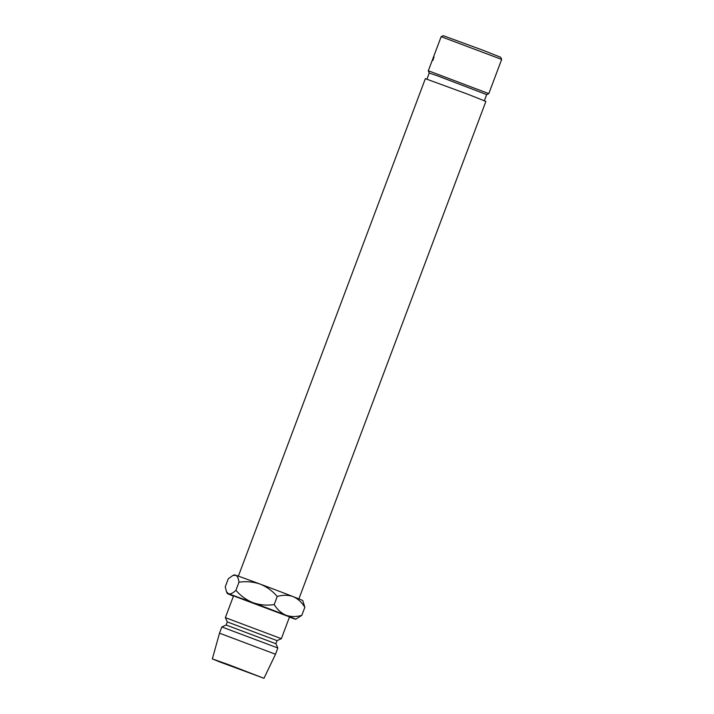 <?xml version="1.0" encoding="UTF-8"?>
<svg xmlns="http://www.w3.org/2000/svg" width="714" height="714" viewBox="0 0 714 714"><rect width="100%" height="100%" fill="white"/><g stroke="black" fill="none" stroke-linecap="round" stroke-linejoin="round"><path stroke-width="1.07" d="M441.145 36.673L443.287 35.7L483.021 50.266L500.692 57.281L501.665 59.414L441.145 36.673L433.568 56.825M437.896 75.987L429.248 73.033L428.284 70.891L430.676 71.623L488.804 93.641L486.662 94.614L437.896 75.987M224.803 663.761L256.817 675.614L224.803 663.761M428.284 70.891L434.71 53.782M434.05 56.924L432.827 60.503L432.961 58.602L433.969 56.906M298.889 598.894L485.877 101.415L467.429 94.078L425.357 78.665L238.369 576.144M289.536 616.905L233.54 595.86L225.356 617.637L281.352 638.682L289.536 616.905M281.343 638.682L277.068 640.628L227.302 621.921L225.356 617.637M277.068 640.619L275.899 643.733L226.133 625.018L221.849 626.963L219.51 633.184L275.506 654.238L277.844 648.009L221.858 626.963M219.689 661.914L263.975 678.3L228.453 664.609L212.335 658.888L219.689 661.914M233.451 596.11A36.557 0.455 20.6 0 1 227.32 593.53A36.557 0.455 20.6 0 1 228.587 593.869A36.557 0.455 20.6 0 1 253.068 602.732A36.557 0.455 20.6 0 1 286.011 615.245A36.557 0.455 20.6 0 1 295.748 619.252A36.557 0.455 20.6 0 1 294.489 618.895A36.557 0.455 20.6 0 1 289.447 617.155M286.011 615.245C281.218 613.13 277.273 609.569 274.194 604.562C266.991 605.65 259.95 605.044 253.068 602.732C246.419 600.028 240.698 595.887 235.915 590.317C233.014 593.084 230.568 594.271 228.587 593.869L226.445 591.603L225.249 586.846L228.284 578.768L232.746 575.573L235.602 575.207A36.557 0.455 20.6 0 1 260.083 584.07A36.557 0.455 20.6 0 1 293.026 596.583A36.557 0.455 20.6 0 1 302.772 600.581L304.842 607.266L301.808 615.343C296.23 616.967 290.964 616.932 286.011 615.245M295.748 619.252L301.808 615.343M232.746 575.573L234.344 574.859A36.557 0.455 20.6 0 1 235.602 575.207C237.405 576.019 238.521 578.367 238.949 582.24C246.151 581.142 253.193 581.758 260.083 584.07C266.724 586.774 272.445 590.906 277.228 596.485C282.815 594.86 288.081 594.887 293.026 596.583C297.827 598.698 301.763 602.259 304.842 607.266M277.228 596.485L274.194 604.562M238.949 582.24L235.915 590.317M488.804 93.641L501.665 59.414M432.961 58.602L433.077 59.851L433.8 57.602L433.005 58.602M433.318 57.495L432.488 59.699M429.248 73.033L426.954 79.129M275.899 643.725L277.844 648.009M263.975 678.3L275.506 654.238M212.335 658.888L219.51 633.184M227.302 621.912L226.133 625.027M227.32 593.53L226.445 591.603M486.662 94.605L484.369 100.71"/></g></svg>
